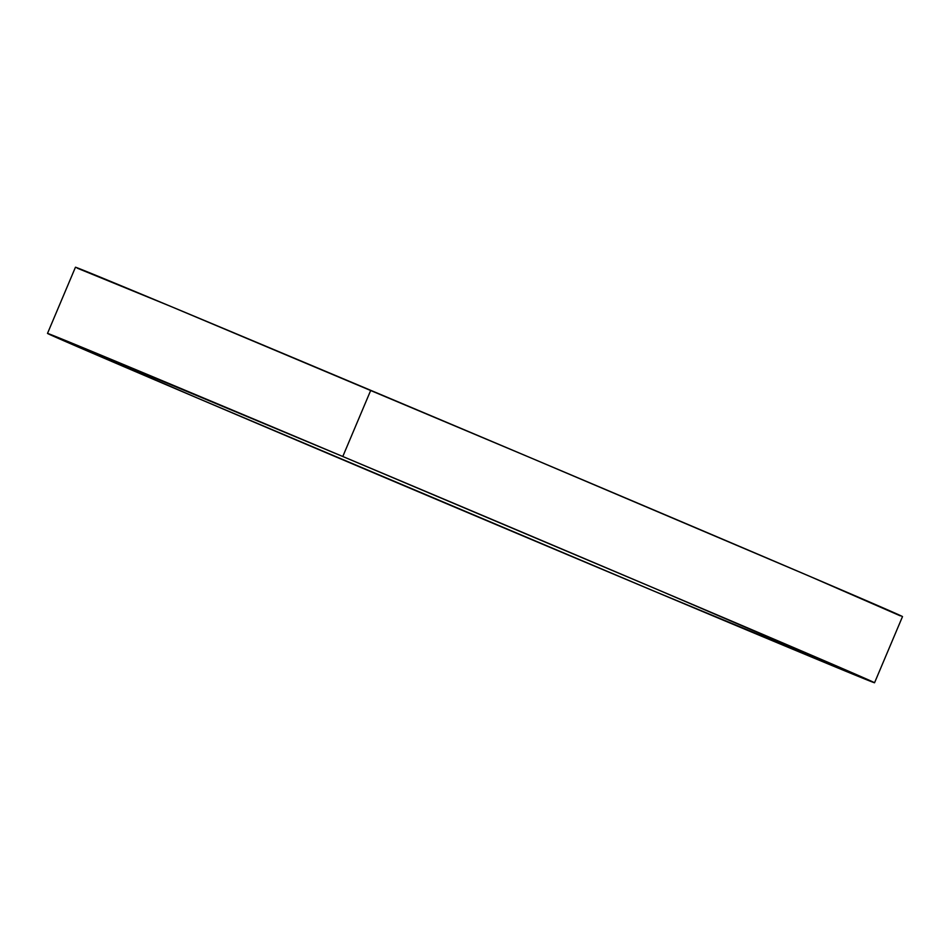 <?xml version="1.0" encoding="UTF-8"?>
<svg xmlns="http://www.w3.org/2000/svg" width="950" height="950" viewBox="0 0 950 950"><rect width="100%" height="100%" fill="white"/><g stroke="black" fill="none" stroke-linecap="round" stroke-linejoin="round"><path stroke-width="1.43" d="M874.546 682.765L902.5 616.597A448.911 1.579 -157.1 0 0 370.738 390.331L342.796 456.499A448.911 1.579 22.9 0 1 874.546 682.765A448.911 1.579 22.9 0 1 579.263 559.669A448.911 1.579 22.9 0 1 47.5 333.402A448.911 1.579 22.9 0 1 342.796 456.499L370.738 390.331A448.911 1.579 -157.1 0 0 75.454 267.235L47.5 333.402M342.796 456.499L49.685 334.151L197.232 397.967L654.301 591.232L872.741 681.839L657.626 589.617L342.796 456.499M900.315 615.849L809.828 576.365L531.383 458.126L170.513 306.304L77.259 268.161"/></g></svg>
